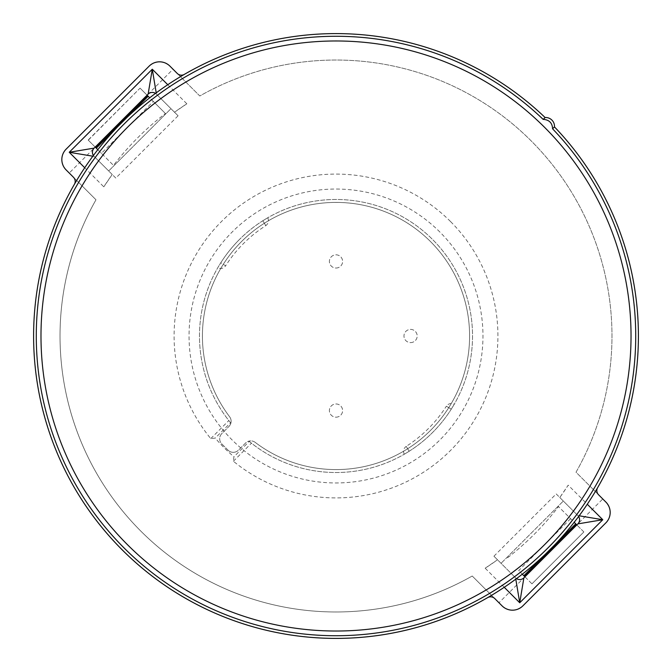 <?xml version="1.0" encoding="UTF-8"?>
<svg xmlns="http://www.w3.org/2000/svg" width="672" height="672" viewBox="0 0 672 672"><rect width="100%" height="100%" fill="white"/><g stroke="black" fill="none" stroke-linecap="round" stroke-linejoin="round"><path stroke-width="0.5" stroke-dasharray="3.36 2.52" d="M97.81 149.705L113.501 165.396A280.384 280.384 0 0 1 165.404 113.492A280.384 280.384 0 0 0 113.501 165.396L101.422 153.308L153.317 101.413L165.404 113.492L149.705 97.801M570.595 518.692L518.7 570.587L531.955 583.85L583.859 531.947L558.508 506.604A280.384 280.384 0 0 1 506.612 558.508A280.384 280.384 0 0 0 558.508 506.604L574.207 522.295M153.317 101.413L140.053 88.15L88.158 140.045L95.189 147.084M88.158 140.045L101.422 153.308M88.284 140.179L140.053 88.15M140.188 88.276L147.092 95.18M522.304 574.199L518.7 570.587M583.859 531.947L531.955 583.85M531.829 583.724L524.924 576.82M583.724 531.821L576.828 524.916M404.267 454.23C402.856 451.088 403.502 448.468 406.207 446.359L409.181 451.248C402.1 455.566 402.1 455.566 409.181 451.248C402.1 455.566 402.1 455.566 409.181 451.248L406.207 446.359A130.796 130.796 0 0 0 446.368 406.207L451.256 409.181C455.574 402.091 455.574 402.091 451.256 409.181C455.574 402.091 455.574 402.091 451.256 409.181L446.368 406.207C448.476 403.502 451.097 402.847 454.238 404.258M409.181 451.248A136.517 136.517 0 0 0 451.256 409.181A136.517 136.517 0 0 1 409.181 451.248M267.75 217.77C269.161 220.895 268.514 223.524 265.801 225.641L262.828 220.752L265.801 225.641A130.796 130.796 0 0 0 225.649 265.793L220.752 262.819C216.443 269.909 216.443 269.909 220.752 262.819C216.443 269.909 216.443 269.909 220.752 262.819L225.649 265.793C223.541 268.498 220.92 269.153 217.778 267.742M239.476 239.467A136.517 136.517 0 0 0 220.752 262.819A136.517 136.517 0 0 1 262.828 220.752A136.517 136.517 0 0 0 239.476 239.467M504.244 587.278L485.167 568.201A275.974 275.974 0 0 0 497.515 559.784L493.928 556.206L501.052 563.321L563.329 501.043L501.052 563.321L515.584 577.853A5.872 5.872 0 0 0 523.883 577.853L602.776 498.968L576.022 472.214A275.974 275.974 0 0 0 199.794 95.987L177.257 73.45A5.872 5.872 0 0 0 184.355 74.374A302.4 302.4 0 0 1 545.101 117.533A8.812 8.812 0 0 1 554.476 126.907A302.4 302.4 0 0 1 597.626 487.654A5.872 5.872 0 0 0 598.559 494.752L576.022 472.214A275.974 275.974 0 0 0 199.794 95.987L173.04 69.233L148.126 94.147A5.872 5.872 0 0 1 156.433 94.147L170.965 108.679L108.688 170.957L94.156 156.425L112.224 174.493A275.974 275.974 0 0 0 103.807 186.841L84.731 167.765M439.925 232.084A146.966 146.966 0 0 0 232.092 232.084A146.966 146.966 0 0 0 232.092 439.916A146.966 146.966 0 0 0 439.925 439.916A146.966 146.966 0 0 0 439.925 232.084M450.5 221.508A161.918 161.918 0 0 0 227.321 215.981A161.918 161.918 0 0 0 210.764 438.614L215.242 438.077A158.13 158.13 0 0 0 233.932 456.767L233.394 461.244A161.918 161.918 0 0 0 456.019 444.688A161.918 161.918 0 0 0 450.5 221.508M262.828 220.752C269.917 216.434 269.917 216.434 262.828 220.752C269.917 216.434 269.917 216.434 262.828 220.752M230.58 422.738L228.824 420.554A136.517 136.517 0 0 1 245.305 233.965A136.517 136.517 0 0 1 432.541 239.467A136.517 136.517 0 0 0 244.264 234.906A136.517 136.517 0 0 0 230.58 422.738L215.242 438.077M485.167 568.201L497.515 559.784L515.584 577.853L515.794 579.146M577.861 523.883A5.872 5.872 0 0 0 577.861 515.575L559.793 497.507A275.974 275.974 0 0 0 568.201 485.159L587.286 504.235M493.928 556.206L556.214 493.928L559.793 497.507L568.201 485.159M167.765 84.722L186.85 103.799A275.974 275.974 0 0 0 174.502 112.216L178.08 115.794L115.802 178.072L112.224 174.493L103.807 186.841M186.85 103.799L174.502 112.216L156.433 94.147L156.215 92.854M249.27 441.42A136.517 136.517 0 0 0 437.102 427.745A136.517 136.517 0 0 0 432.541 239.467A136.517 136.517 0 0 1 438.043 426.703A136.517 136.517 0 0 1 251.454 443.184L249.27 441.42L233.932 456.767M210.764 438.614L228.824 420.554M233.394 461.244L251.454 443.184M92.862 156.206L94.156 156.425A5.872 5.872 0 0 1 94.156 148.117L69.241 173.032L95.987 199.786A275.974 275.974 0 0 0 472.223 576.013L494.76 598.55A5.872 5.872 0 0 0 487.662 597.626A302.4 302.4 0 0 1 74.382 184.346A5.872 5.872 0 0 0 73.458 177.248L95.987 199.786A275.974 275.974 0 0 0 472.223 576.013L498.977 602.767L523.883 577.853M579.155 515.794L577.861 515.575L556.214 493.928M602.776 498.968L605.892 502.085C611.486 508.998 611.486 515.92 605.892 522.841L522.85 605.884C515.928 611.478 509.006 611.478 502.085 605.884L498.977 602.767M115.802 178.072L108.688 170.957L170.965 108.679L178.08 115.794M173.04 69.233L169.924 66.116C163.01 60.522 156.089 60.522 149.167 66.116L66.125 149.159C60.522 156.08 60.522 163.002 66.125 169.915L69.241 173.032M94.156 148.117L148.126 94.147M94.156 156.425A5.872 5.872 0 0 1 93.391 155.492M155.501 93.383A5.872 5.872 0 0 1 156.433 94.147M516.516 578.617A5.872 5.872 0 0 1 515.584 577.853M577.861 515.575A5.872 5.872 0 0 1 578.626 516.508M336.008 268.036A6.602 6.602 0 0 0 342.611 261.425A6.602 6.602 0 0 0 336.008 254.822A6.602 6.602 0 0 0 329.398 261.425A6.602 6.602 0 0 0 336.008 268.036A6.602 6.602 0 0 0 342.611 261.425A6.602 6.602 0 0 0 336.008 254.822A6.602 6.602 0 0 0 329.398 261.425A6.602 6.602 0 0 0 336.008 268.036M410.584 342.602A6.602 6.602 0 0 0 417.186 336A6.602 6.602 0 0 0 410.584 329.398A6.602 6.602 0 0 0 403.973 336A6.602 6.602 0 0 0 410.584 342.602A6.602 6.602 0 0 0 417.186 336A6.602 6.602 0 0 0 410.584 329.398A6.602 6.602 0 0 0 403.973 336A6.602 6.602 0 0 0 410.584 342.602M336.008 417.178A6.602 6.602 0 0 0 342.611 410.575A6.602 6.602 0 0 0 336.008 403.964A6.602 6.602 0 0 0 329.398 410.575A6.602 6.602 0 0 0 336.008 417.178A6.602 6.602 0 0 0 342.611 410.575A6.602 6.602 0 0 0 336.008 403.964A6.602 6.602 0 0 0 329.398 410.575A6.602 6.602 0 0 0 336.008 417.178M255.209 442.378A7.342 7.342 0 0 0 250.774 440.882A7.342 7.342 0 0 1 255.209 442.378A133.585 133.585 0 0 0 469.594 336A133.585 133.585 0 0 0 216.342 276.62A133.585 133.585 0 0 0 229.631 416.8A7.342 7.342 0 0 1 228.976 426.426A7.342 7.342 0 0 0 229.631 416.8A133.585 133.585 0 0 1 336.008 202.415A133.585 133.585 0 0 1 469.594 336A133.585 133.585 0 0 1 255.209 442.378M233.243 452.332A7.342 7.342 0 0 1 228.052 450.181A7.342 7.342 0 0 0 238.434 450.181A7.342 7.342 0 0 1 233.243 452.332M250.774 440.882A7.342 7.342 0 0 0 245.582 443.033L238.434 450.181L245.582 443.033A7.342 7.342 0 0 1 250.774 440.882M228.052 450.181L221.827 443.948A7.342 7.342 0 0 1 221.827 433.574L228.976 426.426L221.827 433.574A7.342 7.342 0 0 0 221.827 443.948L228.052 450.181"/><path stroke-width="1.01" d="M543.203 119.423L543.791 119.406C549.419 120.019 552.35 123.152 552.577 128.806A299.729 299.729 0 0 1 336.008 635.729A299.729 299.729 0 0 1 36.28 336A299.729 299.729 0 0 1 543.203 119.423L545.101 117.533A8.812 8.812 0 0 1 554.476 126.907A302.4 302.4 0 0 1 554.366 545.202L545.202 554.358A302.4 302.4 0 0 1 64.176 468.493A302.4 302.4 0 0 1 117.642 126.798L96.281 148.168L95.542 147.428L147.437 95.533L148.176 96.272L126.806 117.642A302.4 302.4 0 0 1 545.101 117.533A302.4 302.4 0 0 0 184.355 74.374A5.872 5.872 0 0 1 177.257 73.45L169.924 66.116A14.683 14.683 0 0 0 149.167 66.116L66.125 149.159A14.683 14.683 0 0 0 66.125 169.915L73.458 177.248A5.872 5.872 0 0 1 74.382 184.346A302.4 302.4 0 0 0 487.662 597.626A5.872 5.872 0 0 1 494.76 598.55L502.085 605.884A14.683 14.683 0 0 0 522.85 605.884L605.892 522.841A14.683 14.683 0 0 0 605.892 502.085L598.559 494.752A5.872 5.872 0 0 1 597.626 487.654A302.4 302.4 0 0 0 554.476 126.907L552.577 128.806M40.984 336A295.025 295.025 0 0 0 336.008 631.025A295.025 295.025 0 0 0 631.033 336A295.025 295.025 0 0 0 336.008 40.975A295.025 295.025 0 0 0 40.984 336M126.806 117.642L117.642 126.798M554.366 545.202L575.736 523.832L576.475 524.572L524.572 576.467L523.841 575.728L545.202 554.358M97.81 149.705L96.281 148.168M148.176 96.272L149.705 97.801M523.841 575.728L522.304 574.199M574.207 522.295L575.736 523.832M545.101 117.533A8.812 8.812 0 0 1 554.476 126.907M504.244 587.278L519.733 602.767L523.883 577.853L577.861 523.883L602.776 519.725L519.733 602.767L515.794 579.146M167.765 84.722L152.284 69.233L148.126 94.147L94.156 148.117L69.241 152.275L152.284 69.233L156.215 92.854M92.862 156.206L69.241 152.275L84.731 167.765M579.155 515.794L602.776 519.725L587.286 504.235M93.391 155.492A5.872 5.872 0 0 1 94.156 148.117M148.126 94.147A5.872 5.872 0 0 1 155.501 93.383M523.883 577.853A5.872 5.872 0 0 1 516.516 578.617M578.626 516.508A5.872 5.872 0 0 1 577.861 523.883"/></g></svg>
